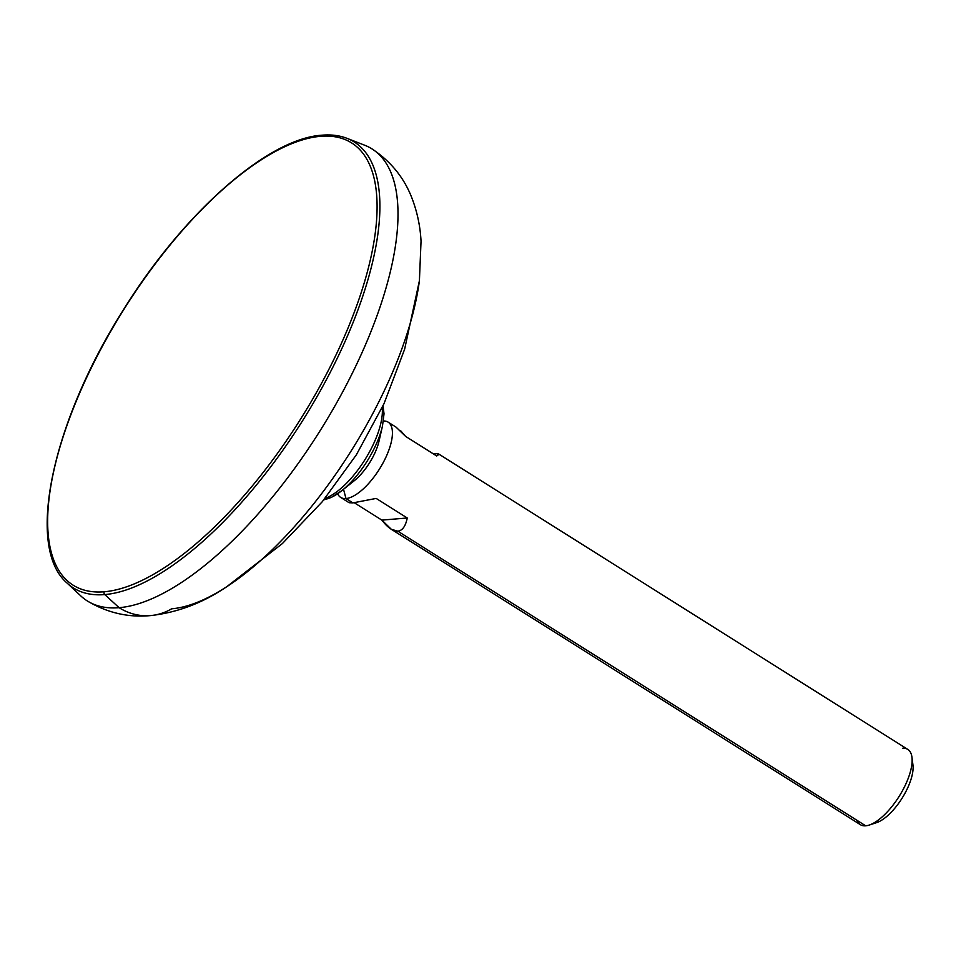 <?xml version="1.0" encoding="UTF-8"?>
<svg xmlns="http://www.w3.org/2000/svg" width="961" height="961" viewBox="0 0 961 961"><rect width="100%" height="100%" fill="white"/><g stroke="black" fill="none" stroke-linecap="round" stroke-linejoin="round"><path stroke-width="1.44" d="M226.712 586.739C202.723 603.003 177.317 612.613 150.517 615.593A63.162 55.51 -94.8 0 1 119.116 607.688A63.162 55.51 85.2 0 0 150.517 615.593A63.162 55.51 85.2 0 0 171.659 608.806A238.869 95.043 -57.8 0 0 226.712 586.739A238.869 95.043 -57.8 0 0 419.404 280.744A238.869 95.043 122.2 0 1 226.712 586.739L282.342 543.602L322.307 501.678L356.351 454.829L384.04 403.62L404.641 349.179L419.404 280.744L421.038 241.187C420.269 226.436 417.29 212.201 412.077 198.471C404.305 177.989 390.947 161.46 371.979 148.895A267.11 106.287 -57.8 0 1 339.269 398.166A267.11 106.287 -57.8 0 1 119.116 607.688L104.761 594.583A263.506 104.845 -57.8 0 0 326.704 379.102A263.506 104.845 -57.8 0 0 347.029 138.348A263.506 104.845 -57.8 0 0 322.836 135.309A2.222 1.958 85.2 0 0 320.506 136.318A261.32 103.98 -57.8 0 0 88.112 374.454A261.32 103.98 -57.8 0 0 104.244 591.772A2.222 1.958 85.2 0 0 104.761 594.583L119.116 607.688A267.11 106.287 122.2 0 1 80.844 595.952L67.006 583.003A263.506 104.845 -57.8 0 0 104.761 594.583A263.506 104.845 122.2 0 1 67.006 583.003C25.202 547.181 52.146 422.119 123.02 310.475C182.83 213.606 267.578 138.396 322.043 135.189C331.257 134.408 339.581 135.465 347.029 138.348A263.506 104.845 122.2 0 1 326.704 379.102A263.506 104.845 122.2 0 1 104.761 594.583A2.222 1.958 -94.8 0 1 104.244 591.772A261.32 103.98 122.2 0 1 88.112 374.454A261.32 103.98 122.2 0 1 320.506 136.318A261.32 103.98 122.2 0 1 336.626 353.648A261.32 103.98 122.2 0 1 104.244 591.772A261.32 103.98 -57.8 0 0 336.626 353.648A261.32 103.98 -57.8 0 0 320.506 136.318A2.222 1.958 -94.8 0 1 322.043 135.189M347.029 138.348L364.675 145.219A267.11 106.287 122.2 0 1 344.086 389.277A267.11 106.287 122.2 0 1 119.116 607.688A267.11 106.287 -57.8 0 1 87.307 600.949C107.224 612.83 128.293 617.707 150.517 615.593M343.521 489.293L345.984 498.543A44.482 17.694 122.2 0 1 337.635 493.726A44.482 17.694 -57.8 0 0 340.687 497.414A44.482 17.694 -57.8 0 0 345.984 498.543L343.521 489.293M348.735 484.464A35.581 14.163 -57.8 0 0 379.895 434.985M383.451 420.978A44.482 17.694 122.2 0 1 385.253 458.613A44.482 17.694 122.2 0 1 345.984 498.543A44.482 17.694 -57.8 0 0 382.646 463.646A44.482 17.694 -57.8 0 0 388.1 422.131A44.482 17.694 -57.8 0 0 383.451 420.978M383.031 405.806L384.028 413.783L382.478 426.059L379.006 441.219A35.581 14.163 122.2 0 1 353.972 480.968L341.804 490.663A57.828 23.004 -57.8 0 0 382.478 426.059A57.828 23.004 122.2 0 1 341.804 490.663L331.401 497.354L323.773 499.9M324.121 499.492A57.828 23.004 -57.8 0 0 341.804 490.663M325.022 498.387A60.05 23.893 -57.8 0 0 364.748 459.995A60.05 23.893 -57.8 0 0 382.202 407.596A60.05 23.893 122.2 0 1 364.748 459.995A60.05 23.893 122.2 0 1 325.022 498.387M438.444 453.844L907.797 749.412A44.482 17.694 122.2 0 1 902.355 790.915A44.482 17.694 122.2 0 1 865.693 825.811L397.782 531.157C402.431 530.64 405.59 526.244 407.248 517.991L376.171 498.423L352.891 502.891L345.984 498.543L352.891 502.891L349.119 502.723L352.891 502.891L376.171 498.423L407.248 517.991L381.865 520.117L391.355 529.319L397.782 531.157L865.693 825.811A44.482 17.694 122.2 0 1 860.395 824.682L391.031 529.115M396.136 427.201L405.626 436.402L436.702 455.97L438.372 453.796L434.6 453.628C439.165 453.28 439.874 454.06 436.702 455.97L405.626 436.402L400.797 430.888M354.285 502.747L381.865 520.117L354.285 502.747M407.248 517.991C405.59 526.244 402.431 530.64 397.782 531.157C393.061 531.421 387.763 527.745 381.865 520.117L407.248 517.991M857.092 820.394A44.482 17.694 -57.8 0 0 865.693 825.811A44.482 17.694 -57.8 0 0 869.237 825.055A44.482 17.694 -57.8 0 0 899.076 796.477A44.482 17.694 -57.8 0 0 911.953 757.22A44.482 17.694 -57.8 0 0 902.499 748.283M873.633 823.253A37.803 15.04 -57.8 0 0 902.199 798.014A37.803 15.04 -57.8 0 0 912.097 761.641M911.953 757.22L912.95 764.956A37.803 15.04 122.2 0 1 902.007 798.327A37.803 15.04 122.2 0 1 876.648 822.616L869.237 825.055M388.1 422.131L396.461 427.405M340.687 497.414L349.047 502.675"/></g></svg>
